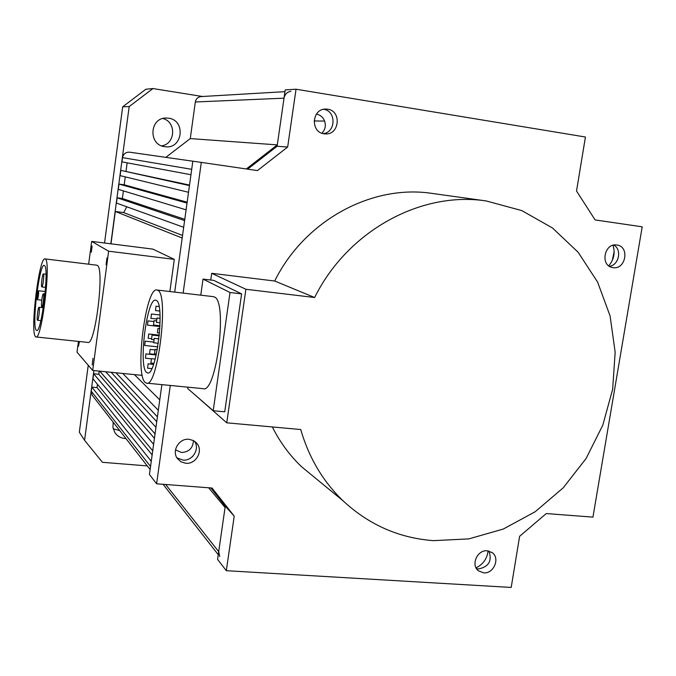 <?xml version="1.0" encoding="UTF-8"?>
<svg xmlns="http://www.w3.org/2000/svg" width="676" height="676" viewBox="0 0 676 676"><rect width="100%" height="100%" fill="white"/><g stroke="black" fill="none" stroke-linecap="round" stroke-linejoin="round"><path stroke-width="1.01" d="M45.377 259.085L45.038 258.908C39.259 256.136 29.947 331.012 35.355 336.521L35.904 336.952C41.658 340.957 51.342 261.477 45.377 259.085M36.09 336.969L87.796 342.394C95.181 346.534 104.873 267.95 97.268 265.381L96.693 265.178M91.319 252.232L92.113 245.996L91.319 252.232M106.081 264.662L106.935 257.995L106.081 264.662M92.189 364.972L92.992 358.381L92.189 364.972M78.619 341.431L78.501 346.205L79.438 341.515M36.191 330.099L36.631 330.437C41.422 333.69 49.466 267.78 44.532 265.567L44.236 265.406C39.428 263.006 31.645 325.722 36.191 330.099M38.498 290.781L38.447 290.756C37.433 293.308 37.07 296.291 37.349 299.688L37.4 299.721C38.414 297.153 38.777 294.178 38.498 290.781M43.45 273.949L43.391 273.907C42.419 273.374 40.822 286.269 41.777 286.886L41.844 286.928C42.816 287.503 44.422 274.481 43.45 273.949M39.132 307.343L39.056 307.284C38.101 306.727 36.546 319.435 37.467 320.221L37.552 320.28C38.498 320.872 40.07 308.036 39.132 307.343M43.441 293.823L43.374 293.781C42.385 293.223 40.788 306.177 41.751 306.904L41.828 306.955C42.816 307.555 44.422 294.466 43.441 293.823M88.649 264.198L91.666 241.391L152.869 249.114L174.307 259.373L169.87 291.533M142.29 375.383L92.697 370.465L108.633 251.193L174.307 259.373M91.666 241.391L108.633 251.193M92.697 370.465L77.005 352.162L78.433 341.414M193.437 440.566C192.998 448.103 189.001 452.075 181.455 452.481L175.515 449.886M316.402 114.134L316.537 114.159C320.407 114.928 323.094 117.235 324.598 121.072C326.094 125.711 325.19 129.767 321.903 133.24M314.103 120.953L324.598 121.072M290.942 91.302C287.148 91.936 284.85 94.226 284.021 98.181L277.295 144.884L246.317 168.966M201.254 96.567L200.806 96.592C197.781 97.091 195.964 98.882 195.33 101.983L284.021 98.181M612.279 260.497L614.154 251.607M219.742 556.576L218.703 551.633L225.066 507.473L208.656 487.776M151.272 461.252L91.835 387.111L91.285 391.218L92.105 395.139L92.916 396.187M91.835 387.111L97.014 387.61L152.151 454.906M97.014 387.61L97.462 384.298M99.228 371.116L98.806 374.259L93.626 373.752L92.942 378.856L152.717 450.791M93.626 373.752L153.613 444.318M98.806 374.259L154.441 438.327M99.702 371.158L155.058 433.882M105.709 371.758L155.962 427.35M111.117 372.29L156.748 421.714M115.934 372.763L157.415 416.889M122.745 373.439L158.319 410.34M134.389 374.597L159.773 399.854M110.991 243.825L115.317 211.478L182.182 238.028M115.317 211.478L123.657 212.585L182.537 235.451M126.792 206.788L123.657 212.585M184.599 220.579L117.151 197.789L116.441 203.054L183.669 227.297M117.151 197.789L122.364 198.499L184.776 219.32M122.364 198.499L123.387 190.894M187.142 202.192L124.207 184.801L118.984 184.075L118.275 189.356L186.086 209.814M118.984 184.075L187.024 203.079M124.207 184.801L125.263 176.875M189.441 185.587L120.81 170.377L120.108 175.625L188.519 192.288M120.81 170.377L189.517 185.08M127.147 162.84L126.04 171.121M129.615 152.184L192.821 161.209L129.64 152.193C125.778 152.032 123.412 153.841 122.517 157.635L121.95 161.868L190.953 174.721M165.831 157.356L190.277 138.588L277.295 144.884M190.277 138.588L195.33 101.983M164.674 146.667L165.35 146.743C182.765 149.176 186.069 120.201 168.561 118.19L166.169 118.03C149.523 117.641 148.145 145.002 164.674 146.667M162.857 118.511C176.605 121.824 175.532 144.14 161.598 145.839M113.196 422.204L112.951 427.46L114.717 432.327C117.075 435.969 120.455 438.031 124.857 438.504L125.947 438.555M119.728 430.578L113.238 428.837M88.243 365.277L79.329 432.217L84.568 440.304L93.888 370.583M110.83 243.808L129.175 106.571L122.686 106.808L145.855 89.24L152.937 88.556L202.462 96.491M104.535 243.014L122.686 106.808M147.267 465.899L102.431 462.308L84.568 440.304M152.937 88.556L129.175 106.571M157.778 290.325L157.035 290.029C145.822 286.142 134.558 374.073 145.137 382.388L146.388 383.123C157.677 388.734 169.304 294.271 157.778 290.325M213.16 296.629L214.376 296.975C227.956 301.133 216.362 394.395 203.011 388.649L146.869 383.165M146.515 372.375L147.452 372.899C156.257 377.14 165.307 303.921 156.393 300.448L155.767 300.186C147.005 297.001 138.166 366.24 146.515 372.375M145.23 341.203L144.698 345.461L145.23 341.203M148.01 320.906L147.469 325.164L148.01 320.906M151.449 314.036L150.909 318.345L151.449 314.036M148.712 334.012L148.179 338.304L148.712 334.012M145.982 353.92L145.45 358.212L145.982 353.92M156.046 306.211L155.488 310.563L156.046 306.211M154.06 320.661L153.503 325.012L154.06 320.661M152.075 335.085L151.534 339.428L152.075 335.085M150.097 349.475L149.557 353.818L150.097 349.475M148.129 363.84L147.588 368.175L148.129 363.84M157.026 318.024L156.469 322.418L157.026 318.024M154.229 338.389L153.672 342.774L154.229 338.389M151.432 358.694L150.892 363.071L151.432 358.694M157.981 328.384L157.424 332.795L157.981 328.384M155.091 349.407L154.542 353.818L155.091 349.407M241.602 293.883L213.793 280.396L203.028 279.087L230.017 292.505L213.202 410.729L224.736 411.802L241.602 293.883L230.017 292.505M213.202 410.729L187.674 388.506L187.86 387.171M200.772 295.167L203.028 279.087M245.895 289.269L314.644 297.516C347.498 230.964 420.979 190.886 486.205 200.949L521.788 210.591L552.512 227.998L578.166 252.283L597.618 282.129L610.098 315.988L615.152 352.23L612.667 389.165L602.815 425.136L586.084 458.522L563.209 487.835L535.198 511.724L503.265 529.046L468.831 538.89L433.468 540.648C399.094 538.088 368.995 524.846 343.188 500.924C323.094 481.65 308.949 457.855 300.735 429.53L226.747 422.821L245.895 289.269L211.706 273.307L210.76 280.025M272.335 426.953C279.957 442.155 289.725 455.438 301.648 466.803L317.002 479.411M314.644 297.516L274.684 281.022L211.706 273.307M486.205 200.949L431.998 193.404C371.792 184.151 304.555 220.537 274.684 281.022M194.629 394.564L226.747 422.821M488.089 550.889C487.1 558.739 483.087 564.392 476.048 567.848M488.951 551.067C492.263 560.919 488.773 566.877 478.464 568.955L476.479 568.617M487.244 550.796L492.246 552.672C500.358 558.3 493.674 573.992 483.653 572.851L478.38 570.781C470.547 564.984 477.374 549.605 487.244 550.796M613.039 245.287C615.337 252.849 613.909 259.694 608.755 265.829M613.842 245.092C622.216 249.52 618.912 265.279 609.414 266.293M616.858 245.016L617.171 245.067C629.914 246.765 625.672 269.91 613.056 267.628L612.397 267.519C599.899 265.482 604.395 242.676 616.858 245.016M323.643 109.284C336.394 110.915 335.997 132.369 323.238 133.637M327.666 109.199C341.726 110.847 339.605 134.87 325.519 133.924L324.049 133.797C310.402 132.344 311.653 109.013 325.41 109.064L327.666 109.199M193.006 456.03L191.731 457.23M194.544 441.234C200.138 448.906 192.457 461.277 182.841 460.069L176.901 457.804M189.077 439.299L193.454 440.583L196.919 443.448C203.544 450.968 195.854 464.547 185.706 463.254L180.999 461.826L177.391 458.565C171.408 450.884 179.233 437.989 189.077 439.299M247.644 169.161L277.101 146.253L287.655 147.047L257.438 170.589L201.304 162.392L183.128 293.097M287.655 147.047L296.029 89.215L285.221 89.9L277.101 146.253M225.252 506.172L217.588 559.407L226.316 570.696L234.217 516.143L225.252 506.172L210.878 487.945M201.304 162.392L192.829 161.184L174.695 292.108M161.877 384.627L149.438 474.459L156.604 483.796L212.053 488.038L234.217 516.143M170.284 385.455L156.604 483.796M296.029 89.215L585.433 137.017L576.527 191.021L595.108 219.928L642.2 226.815L592.937 517.132L546.25 513.566L519.616 536.313L511.191 587.444L226.316 570.696M165.654 484.489L218.703 551.633M91.285 391.218L150.545 466.457M122.517 157.635L191.697 169.313M45.038 258.908L96.837 265.195M45.275 291.533L38.447 290.756M45.993 274.219L43.391 273.907M43.323 307.757L39.056 307.284M45.047 293.975L43.374 293.781M41.76 300.212L37.417 299.721M45.596 287.359L41.87 286.928M40.873 320.635L37.577 320.28M43.416 307.132L41.861 306.963M200.806 96.592L284.968 91.657M163.102 484.295L218.263 554.692M208.588 487.768L208.969 488.199M92.105 395.139L150.114 469.558M157.035 290.029L213.489 296.671M153.427 342.056L145.179 341.177M153.545 321.497L147.968 320.88M159.992 314.982L151.416 314.019M159.325 335.135L148.669 333.986M156.198 354.959L145.931 353.894M159.071 306.541L156.004 306.194M156.215 320.88L154.018 320.644M159.257 335.837L152.032 335.059M154.652 349.931L150.047 349.45M153.553 364.372L148.069 363.815M160.094 318.354L156.984 318.007M158.919 338.879L154.179 338.363M155.184 359.057L151.382 358.669M159.84 328.57L157.939 328.359M157.297 349.619L155.041 349.382M157.787 346.839L144.715 345.461M159.95 326.533L147.486 325.164M156.477 318.962L150.925 318.345M151.28 338.634L148.196 338.304M151.187 358.795L145.475 358.212M159.713 311.045L155.505 310.563M159.984 325.722L153.52 325.012M153.604 339.648L151.551 339.428M156.3 354.52L149.582 353.818M151.813 368.606L147.613 368.183M160.077 322.815L156.486 322.418M158.345 343.264L153.697 342.774M153.9 363.375L150.909 363.071M159.519 333.023L157.449 332.803M156.409 354.013L154.559 353.818M343.188 500.924L301.648 466.803M492.246 552.672L491.587 552.207M196.919 443.448L195.33 441.825"/></g></svg>
